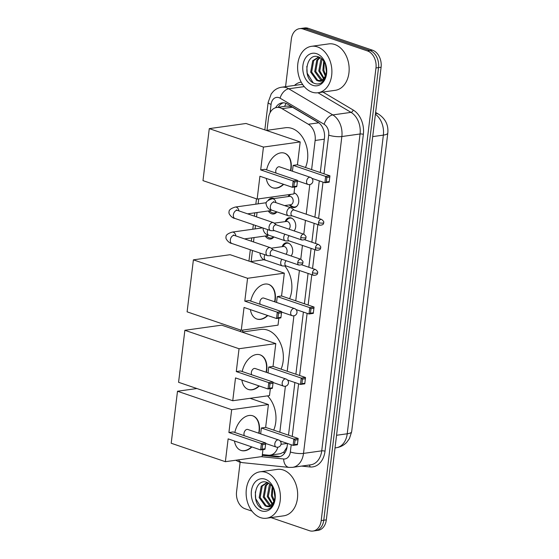 <?xml version="1.0" encoding="UTF-8"?>
<svg xmlns="http://www.w3.org/2000/svg" width="559" height="559" viewBox="0 0 559 559"><rect width="100%" height="100%" fill="white"/><g stroke="black" fill="none" stroke-linecap="round" stroke-linejoin="round"><path stroke-width="0.84" d="M282.19 246.666A7.498 5.443 82 0 1 286.187 242.788A7.498 5.443 82 0 1 288.102 242.983A7.498 5.443 82 0 1 292.455 248.58A7.498 5.443 82 0 1 291.092 255.973M285.223 221.616A7.498 5.443 82 0 1 289.22 217.737A7.498 5.443 82 0 1 291.134 217.933A7.498 5.443 82 0 1 295.487 223.53A7.498 5.443 82 0 1 294.125 230.923M294.034 192.841A7.498 5.443 82 0 1 294.167 192.883A7.498 5.443 82 0 1 298.779 200.674A7.498 5.443 82 0 1 294.327 207.55A7.498 5.443 82 0 1 292.413 207.354A7.498 5.443 82 0 1 289.422 204.922M273.868 236.939A7.98 5.786 82 0 1 270.619 239.049A7.98 5.786 82 0 1 268.579 238.84A7.98 5.786 82 0 1 265.232 236.003M268.299 200.15A7.98 5.786 82 0 1 271.436 198.193A7.98 5.786 82 0 1 273.477 198.396A7.98 5.786 82 0 1 273.91 198.571M276.901 211.889A7.98 5.786 82 0 1 273.651 213.999A7.98 5.786 82 0 1 271.611 213.79A7.98 5.786 82 0 1 268.264 210.953M311.615 169.594L315.136 140.477A14.066 10.202 -98 0 0 308.358 124.259L318.749 122.805L292.434 107.209L290.631 106.406L286.648 106.098L276.719 107.489A14.066 10.202 -98 0 0 268.509 117.963L267.013 130.317M308.358 124.259L282.05 108.663A14.066 10.202 -98 0 0 280.311 107.852A14.066 10.202 -98 0 0 276.719 107.489M262.36 454.572L268.313 455.18A14.066 10.202 -98 0 0 270.116 455.145L280.443 453.705L283.909 451.979L286.97 447.214M279.835 432.212L285.397 386.234M287.207 371.26L293.922 315.786M295.732 300.812L299.407 270.479M300.763 259.264L302.44 245.429M303.796 234.214L305.466 220.379M306.22 214.195L309.805 184.568M270.116 455.145A14.066 10.202 -98 0 0 277.823 447.221M258.719 198.85L258.118 203.853M257.063 212.518L256.539 216.885M255.505 225.445L255.086 228.904M254.038 237.568L253.506 241.935M252.472 250.495L251.138 261.542M242.844 330.076L242.606 331.99M288.248 196.565A7.498 5.443 82 0 1 289.262 194.581M285.579 86.673L291.33 39.137A14.066 10.202 82 0 1 299.54 28.663A14.066 10.202 82 0 1 303.132 29.026L367.459 50.932A14.066 10.202 82 0 1 375.976 67.953L321.201 520.583L323.759 520.226A14.066 10.202 82 0 1 315.549 530.694A14.066 10.202 82 0 0 323.759 520.226L378.534 67.597L323.759 520.226L326.316 519.863A14.066 10.202 82 0 1 318.106 530.337L312.991 531.05A14.066 10.202 82 0 1 309.4 530.687L270.989 517.606M367.459 50.932L370.016 50.576A14.066 10.202 82 0 1 378.534 67.597A14.066 10.202 82 0 0 370.016 50.576L305.689 28.67L370.016 50.576L372.574 50.219A14.066 10.202 82 0 1 381.091 67.241L326.316 519.863M299.54 28.663L302.098 28.306A14.066 10.202 82 0 1 305.689 28.67A14.066 10.202 82 0 0 302.098 28.306L304.655 27.95A14.066 10.202 82 0 1 308.247 28.313L372.574 50.219M320.286 172.542L324.444 138.199A14.066 10.202 -98 0 0 317.666 121.981L287.403 104.037A14.066 10.202 -98 0 0 285.663 103.233A14.066 10.202 -98 0 0 282.071 102.87A14.066 10.202 -98 0 0 275.622 107.733M278.228 107.279A14.066 10.202 82 0 1 283.364 102.807M251.969 511.129L245.073 508.781A14.066 10.202 82 0 1 236.562 491.759L240.132 462.223M321.201 520.583A14.066 10.202 82 0 1 312.991 531.05M262.269 455.354L277.138 456.878A14.066 10.202 -98 0 0 278.941 456.843A14.066 10.202 -98 0 0 287.144 446.375L287.501 443.476M288.5 435.168L294.873 382.517M295.879 374.216L303.397 312.069M304.403 303.768L308.072 273.435M308.827 267.251L311.104 248.385M311.852 242.201L314.137 223.334M314.885 217.151L319.28 180.85M280.199 456.556A14.066 10.202 82 0 1 279.696 456.521L262.339 454.746M312.02 92.137A23.436 17.001 82 0 1 297.612 67.793A23.436 17.001 82 0 1 311.51 46.313A23.436 17.001 82 0 1 317.491 46.914A23.436 17.001 82 0 1 331.899 71.259A23.436 17.001 82 0 1 318.001 92.738A23.436 17.001 82 0 1 312.02 92.137M311.51 46.313L328.762 43.895A23.436 17.001 82 0 1 334.75 44.503A23.436 17.001 82 0 1 349.158 68.841A23.436 17.001 82 0 1 335.26 90.32L318.001 92.738M321.544 82.655C324.101 80.727 325.736 77.799 326.428 73.872C324.821 80.279 321.76 82.515 317.267 80.58A11.718 8.504 82 0 0 319.573 80.685A11.718 8.504 82 0 0 326.491 71.154C326.505 64.25 323.947 59.534 318.812 56.99C305.696 51.547 302.188 79.546 314.361 83.333C316.904 84.346 319.301 84.123 321.544 82.655M316.673 53.699A16.407 11.9 82 0 1 326.603 73.557A16.407 11.9 82 0 1 312.837 85.352A16.407 11.9 82 0 1 302.908 65.494A16.407 11.9 82 0 1 316.673 53.699M320.195 57.668L317.778 60.023L315.737 71.426L322.047 79.783M319.797 57.444L316.764 60.169L314.717 71.566L320.691 79.811L321.551 80.063M318.693 57.158L313.718 60.596L311.677 71.992L317.645 80.237L320.014 80.608M319.182 57.144L318.183 57.214L312.705 60.735L310.664 72.132L316.632 80.377L317.267 80.58M322.096 59.114L319.79 70.853L323.968 78.092M321.586 58.653L320.824 59.596L318.777 71L323.5 78.609M324.325 61.958L323.85 70.287L325.715 74.948M323.738 61.036L322.836 70.427L325.303 75.947M326.442 71.755L325.366 64.061M306.821 66.367L307.191 73.18L313.089 82.683M260.529 517.627A23.436 17.001 82 0 1 246.121 493.29A23.436 17.001 82 0 1 260.019 471.81A23.436 17.001 82 0 1 266 472.411A23.436 17.001 82 0 1 280.408 496.748A23.436 17.001 82 0 1 266.51 518.235A23.436 17.001 82 0 1 260.529 517.627M260.019 471.81L277.271 469.392A23.436 17.001 82 0 1 283.259 469.993A23.436 17.001 82 0 1 297.668 494.338A23.436 17.001 82 0 1 283.769 515.817L266.51 518.235M270.053 508.152C272.617 506.216 274.245 503.289 274.937 499.362C273.33 505.776 270.27 508.012 265.777 506.07A11.718 8.504 82 0 0 268.082 506.181A11.718 8.504 82 0 0 275 496.644C275.014 489.747 272.457 485.023 267.321 482.487C254.205 477.044 250.698 505.043 262.87 508.83C265.413 509.843 267.81 509.612 270.053 508.152M265.183 479.196A16.407 11.9 82 0 1 275.112 499.054A16.407 11.9 82 0 1 261.346 510.849A16.407 11.9 82 0 1 251.417 490.984A16.407 11.9 82 0 1 265.183 479.196M268.704 483.158L266.287 485.519L264.246 496.916L270.556 505.28M268.313 482.934L265.273 485.659L263.226 497.056L269.2 505.301L270.06 505.56M267.202 482.655L262.227 486.085L260.187 497.482L266.154 505.727L268.523 506.105M267.691 482.641L266.692 482.703L261.214 486.225L259.173 497.629L265.141 505.867L265.777 506.07M270.605 484.604L268.299 496.35L272.478 503.582M270.095 484.15L269.333 485.093L267.286 496.49L272.009 504.106M272.841 487.448L272.359 495.784L274.224 500.438M272.247 486.533L271.346 495.924L273.812 501.444M274.951 497.244L273.875 489.558M255.33 491.857L255.701 498.67L261.598 508.18M266.37 130.408L285.335 127.752A25.784 18.706 82 0 1 291.924 128.416A25.784 18.706 82 0 1 305.487 167.504M266.608 169.866A18.279 11.816 -71.2 0 1 284.566 153.194A18.279 11.816 -71.2 0 1 291.134 168.755A18.279 11.816 -71.2 0 1 290.834 170.677M283.686 184.33A18.279 11.816 -71.2 0 1 272.778 187.803A18.279 11.816 -71.2 0 1 266.266 178.398M259.914 176.239L292.42 187.307L293.189 180.976L260.683 169.908L263.443 147.073L209.276 128.626L202.98 180.627L257.154 199.074L259.914 176.239M293.845 186.538L296.85 186.119L296.703 186.706L292.42 187.307L293.845 186.538L294.39 182.017L293.189 180.976L297.465 180.375L264.966 169.307L260.683 169.908M257.154 199.074L293.901 193.931L294.747 186.979M263.443 147.073L300.197 141.93L297.43 164.765L293.154 165.359L292.441 171.229M300.197 141.93L246.023 123.483L209.276 128.626M294.39 182.017L297.395 181.598L297.465 180.375M296.85 186.119L297.395 181.598M297.43 164.765L329.936 175.833L329.167 182.164L324.891 182.758L311.908 178.342M293.154 165.359L325.652 176.427L329.936 175.833M329.314 181.577L326.316 181.996L324.891 182.758L325.652 176.427L326.861 177.476L326.316 181.996M329.866 177.056L326.861 177.476M297.437 180.85L307.939 184.428A3.752 2.425 -71.2 0 1 306.591 181.235A3.752 2.425 -71.2 0 1 309.581 177.259A3.752 2.425 -71.2 0 1 310.357 177.329L279.542 166.834A3.752 2.425 108.8 0 0 278.773 166.764A3.752 2.425 108.8 0 0 276.16 169.279A3.752 2.425 108.8 0 0 276.174 173.122M283.343 184.211A18.279 11.816 -71.2 0 1 276.202 188.02A18.279 11.816 -71.2 0 1 272.61 187.747M284.398 153.138A18.279 11.816 -71.2 0 1 290.491 170.565M284.817 265.986A25.784 18.706 82 0 1 289.604 298.723M250.732 301.084A18.279 11.816 -71.2 0 1 268.69 284.412A18.279 11.816 -71.2 0 1 275.259 299.973A18.279 11.816 -71.2 0 1 274.951 301.902M267.803 315.549A18.279 11.816 -71.2 0 1 256.902 319.028A18.279 11.816 -71.2 0 1 250.39 309.616M244.038 307.457L276.537 318.525L277.306 312.195L244.8 301.126L247.567 278.291L193.393 259.844L187.104 311.845L241.271 330.292L244.038 307.457M277.963 317.764L280.967 317.344L280.821 317.924L276.537 318.525L277.963 317.764L278.515 313.243L277.306 312.195L281.589 311.594L249.083 300.525L244.8 301.126M241.271 330.292L278.026 325.149L278.864 318.197M247.567 278.291L284.314 273.148L281.554 295.984L277.271 296.584L276.558 302.447M284.314 273.148L230.147 254.701L193.393 259.844M278.515 313.243L281.519 312.816L281.589 311.594M280.967 317.344L281.519 312.816M281.554 295.984L314.053 307.052L313.292 313.382L309.008 313.983L296.032 309.56M277.271 296.584L309.777 307.653L314.053 307.052M313.438 312.795L310.434 313.215L309.008 313.983L309.777 307.653L310.979 308.694L310.434 313.215M313.983 308.275L310.979 308.694M281.561 312.069L292.057 315.646A3.752 2.425 -71.2 0 1 290.708 312.453A3.752 2.425 -71.2 0 1 293.706 308.477A3.752 2.425 -71.2 0 1 294.474 308.547L263.666 298.052A3.752 2.425 108.8 0 0 262.891 297.989A3.752 2.425 108.8 0 0 260.284 300.497A3.752 2.425 108.8 0 0 260.291 304.348M267.468 315.437A18.279 11.816 -71.2 0 1 260.319 319.238A18.279 11.816 -71.2 0 1 256.735 318.965M268.516 284.356A18.279 11.816 -71.2 0 1 274.616 301.783M241.963 332.081L260.934 329.426A25.784 18.706 82 0 1 267.516 330.089A25.784 18.706 82 0 1 281.079 369.178M242.208 371.532A18.279 11.816 -71.2 0 1 260.166 354.86A18.279 11.816 -71.2 0 1 266.734 370.421A18.279 11.816 -71.2 0 1 266.426 372.35M259.278 385.996A18.279 11.816 -71.2 0 1 248.378 389.476A18.279 11.816 -71.2 0 1 241.865 380.071M235.514 377.905L268.013 388.973L268.781 382.642L236.275 371.574L239.042 348.739L184.868 330.292L178.58 382.293L232.747 400.74L235.514 377.905M269.438 388.212L272.443 387.792L272.296 388.372L268.013 388.973L269.438 388.212L269.99 383.691L268.781 382.642L273.065 382.042L240.559 370.973L236.275 371.574M232.747 400.74L269.501 395.597L270.339 388.645M239.042 348.739L275.79 343.596L273.03 366.431L268.746 367.032L268.034 372.895M275.79 343.596L221.623 325.149L184.868 330.292M269.99 383.691L272.995 383.264L273.065 382.042M272.443 387.792L272.995 383.264M273.03 366.431L305.528 377.5L304.767 383.83L300.483 384.431L287.508 380.008M268.746 367.032L301.252 378.101L305.528 377.5M304.914 383.243L301.909 383.67L300.483 384.431L301.252 378.101L302.454 379.142L301.909 383.67M305.459 378.722L302.454 379.142M273.037 382.517L283.532 386.094A3.752 2.425 -71.2 0 1 282.183 382.901A3.752 2.425 -71.2 0 1 285.181 378.925A3.752 2.425 -71.2 0 1 285.949 378.995L255.142 368.5A3.752 2.425 108.8 0 0 254.366 368.437A3.752 2.425 108.8 0 0 251.76 370.945A3.752 2.425 108.8 0 0 251.767 374.796M258.943 385.885A18.279 11.816 -71.2 0 1 251.795 389.686A18.279 11.816 -71.2 0 1 248.21 389.413M259.991 354.804A18.279 11.816 -71.2 0 1 266.091 372.231M267.551 395.87A25.784 18.706 82 0 1 273.707 430.13M234.829 432.491A18.279 11.816 -71.2 0 1 252.787 415.812A18.279 11.816 -71.2 0 1 259.355 431.38A18.279 11.816 -71.2 0 1 259.055 433.302M251.899 446.948A18.279 11.816 -71.2 0 1 240.999 450.428A18.279 11.816 -71.2 0 1 234.487 441.023M228.135 438.857L260.641 449.925L261.402 443.594L228.904 432.526L231.664 409.691L177.496 391.244L171.201 443.245L225.375 461.692L228.135 438.857M262.066 449.163L265.071 448.744L264.924 449.324L260.641 449.925L262.066 449.163L262.611 444.643L261.402 443.594L265.686 442.994L233.187 431.925L228.904 432.526M225.375 461.692L262.122 456.549L262.961 449.604M231.664 409.691L268.418 404.548L265.651 427.383L261.367 427.984L260.662 433.847M196.894 388.533L177.496 391.244M268.418 404.548L250.097 398.315M262.611 444.643L265.616 444.223L265.686 442.994M265.071 448.744L265.616 444.223M265.651 427.383L298.157 438.452L297.388 444.782L293.105 445.383L280.129 440.96M261.367 427.984L293.873 439.053L298.157 438.452M297.535 444.195L294.53 444.622L293.105 445.383L293.873 439.053L295.082 440.101L294.53 444.622M298.087 439.674L295.082 440.101M265.658 443.476L276.153 447.046A3.752 2.425 -71.2 0 1 274.811 443.853A3.752 2.425 -71.2 0 1 277.802 439.877A3.752 2.425 -71.2 0 1 278.571 439.947L247.763 429.459A3.752 2.425 108.8 0 0 246.994 429.389A3.752 2.425 108.8 0 0 244.381 431.897A3.752 2.425 108.8 0 0 244.395 435.747M251.564 446.837A18.279 11.816 -71.2 0 1 244.423 450.638A18.279 11.816 -71.2 0 1 240.831 450.365M252.619 415.756A18.279 11.816 -71.2 0 1 258.712 433.183M269.068 210.841L271.353 212.294A7.029 5.101 -98 0 0 272.366 212.79A7.029 5.101 -98 0 0 274.155 212.972A7.029 5.101 -98 0 0 276.488 211.749M276.488 224.921L273.798 222.866A4.22 2.725 108.8 0 0 273.281 222.587A4.22 2.725 108.8 0 0 272.415 222.51A4.22 2.725 108.8 0 0 269.047 226.982A4.22 2.725 108.8 0 0 270.563 230.574A4.22 2.725 108.8 0 0 271.143 230.671L274.525 230.685M300.791 237.407A3.047 1.97 108.8 0 1 303.851 234.235L276.293 224.851A3.047 1.97 108.8 0 0 275.664 224.795A3.047 1.97 108.8 0 0 273.232 228.023A3.047 1.97 108.8 0 0 274.329 230.615L301.888 240C304.69 239.986 306.032 239.147 305.892 237.484A3.047 0.72 6.9 0 1 305.067 237.868A3.047 0.72 -173.1 0 1 300.791 237.407A3.047 1.97 108.8 0 0 301.888 240M247.609 213.845L269.934 210.722A4.22 3.061 -98 0 0 271.332 209.988M266.035 235.891L268.32 237.344A7.029 5.101 -98 0 0 269.333 237.841A7.029 5.101 -98 0 0 271.129 238.022A7.029 5.101 -98 0 0 273.456 236.799M273.463 249.971L270.766 247.917A4.22 2.725 108.8 0 0 270.249 247.637A4.22 2.725 108.8 0 0 269.382 247.56A4.22 2.725 108.8 0 0 266.014 252.032A4.22 2.725 108.8 0 0 267.53 255.624A4.22 2.725 108.8 0 0 268.11 255.722L271.492 255.736M297.758 262.457A3.047 1.97 108.8 0 1 300.819 259.285L273.26 249.901A3.047 1.97 108.8 0 0 272.631 249.845A3.047 1.97 108.8 0 0 270.2 253.073A3.047 1.97 108.8 0 0 271.297 255.666L298.855 265.05C301.664 265.036 302.999 264.197 302.859 262.534A3.047 0.72 6.9 0 1 302.035 262.919A3.047 0.72 -173.1 0 1 297.758 262.457A3.047 1.97 108.8 0 0 298.855 265.05M244.576 238.896L266.902 235.772A4.22 3.061 -98 0 0 268.299 235.039M295.508 193.582A7.029 5.101 -98 0 0 294.754 193.246A7.029 5.101 -98 0 0 294.006 193.065M290.512 194.406A7.029 5.101 -98 0 0 290.442 194.483L288.647 196.509M289.814 204.867L292.098 206.32A7.029 5.101 -98 0 0 293.112 206.809A7.029 5.101 -98 0 0 294.907 206.991A7.029 5.101 -98 0 0 297.213 205.796M284.587 205.593L290.68 204.741A4.22 3.061 -98 0 0 293.182 200.877A4.22 3.061 -98 0 0 290.589 196.495A4.22 3.061 -98 0 0 289.513 196.391L272.254 198.801A4.22 3.061 -98 0 1 273.33 198.913A4.22 3.061 -98 0 1 275.88 202.631M294.244 210.121L291.546 208.067A4.22 2.725 108.8 0 0 291.036 207.787A4.22 2.725 108.8 0 0 290.163 207.717A4.22 2.725 108.8 0 0 286.795 212.189A4.22 2.725 108.8 0 0 288.311 215.774A4.22 2.725 108.8 0 0 288.891 215.872L292.273 215.886M318.539 222.615A3.047 1.97 108.8 0 1 321.6 219.435L294.041 210.051A3.047 1.97 108.8 0 0 293.412 209.995A3.047 1.97 108.8 0 0 290.98 213.231A3.047 1.97 108.8 0 0 292.077 215.823L319.636 225.207C322.445 225.193 323.78 224.355 323.647 222.685A3.047 0.72 6.9 0 1 322.822 223.069A3.047 0.72 -173.1 0 1 318.539 222.615A3.047 1.97 108.8 0 0 319.636 225.207M292.476 218.632A7.029 5.101 -98 0 0 291.721 218.296A7.029 5.101 -98 0 0 289.925 218.115A7.029 5.101 -98 0 0 287.41 219.533L285.614 221.56M288.947 229.162A4.22 3.061 -98 0 0 290.058 224.956A4.22 3.061 -98 0 0 287.557 221.546A4.22 3.061 -98 0 0 286.481 221.441L274.183 223.16M284.957 234.235A4.22 2.725 108.8 0 0 283.762 237.24A4.22 2.725 108.8 0 0 285.279 240.831A4.22 2.725 108.8 0 0 285.859 240.922L289.248 240.936M289.192 235.681A3.047 1.97 108.8 0 0 287.948 238.281A3.047 1.97 108.8 0 0 289.045 240.873L316.604 250.257C319.413 250.243 320.747 249.405 320.614 247.735A3.047 0.72 6.9 0 1 319.79 248.119A3.047 0.72 -173.1 0 1 315.507 247.665A3.047 1.97 108.8 0 0 316.604 250.257M289.443 243.682A7.029 5.101 -98 0 0 288.689 243.347A7.029 5.101 -98 0 0 286.893 243.165A7.029 5.101 -98 0 0 284.377 244.583L282.581 246.61M285.915 254.212A4.22 3.061 -98 0 0 287.026 250.006A4.22 3.061 -98 0 0 284.524 246.596A4.22 3.061 -98 0 0 283.448 246.491L271.15 248.21M281.925 259.285A4.22 2.725 108.8 0 0 280.737 262.29A4.22 2.725 108.8 0 0 282.253 265.881A4.22 2.725 108.8 0 0 282.826 265.972L286.215 265.993M286.166 260.732A3.047 1.97 108.8 0 0 284.915 263.331A3.047 1.97 108.8 0 0 286.012 265.923L313.571 275.308C316.38 275.294 317.715 274.455 317.582 272.785A3.047 0.72 6.9 0 1 316.757 273.169A3.047 0.72 -173.1 0 1 312.481 272.715A3.047 1.97 108.8 0 0 313.571 275.308M292.434 107.209L282.05 108.663M284.643 106.385A14.066 8.378 -59.3 0 1 286.082 103.387M284.286 453.635A14.066 9.531 -84.2 0 1 283.909 451.979M324.318 139.191L315.136 140.477M287.34 443.42L281.03 444.3M351.66 431.716A16.407 3.878 -173.1 0 1 347.223 433.777L383.362 135.117A16.407 3.878 6.9 0 0 387.799 133.056L351.66 431.716L349.424 438.633L346.685 442.372C343.834 445.327 340.368 447.116 336.273 447.738A18.754 13.605 -98 0 0 347.223 433.777L336.553 435.272M375.501 113.414A16.407 9.769 -59.3 0 1 378.75 114.267C385.528 118.892 388.547 125.153 387.799 133.056M372.692 136.613L383.362 135.117A18.754 13.605 -98 0 0 375.403 114.211M308.247 28.313L303.132 29.026M381.091 67.241L375.976 67.953M324.01 173.814L328.692 135.124A9.377 6.799 -98 0 0 324.171 124.315L280.094 98.181A9.377 6.799 -98 0 0 278.934 97.643A9.377 6.799 -98 0 0 271.073 104.379L270.06 112.729M271.073 104.379A9.377 2.215 6.9 0 1 268.152 102.36L271.248 93.877L273.505 91.201C275.825 89.014 278.529 87.686 281.638 87.225A18.754 13.605 82 0 1 286.425 87.707A18.754 13.605 82 0 1 288.744 88.783L304.25 86.61M235.716 460.246L239.189 461.937L242.452 462.649A9.377 6.352 -84.2 0 1 238.483 459.854M294.509 85.422A21.095 15.303 82 0 1 301.203 82.117M302.775 84.695A18.754 13.605 -98 0 0 299.848 84.675L281.638 87.225M322.899 92.053L353.197 110.018A21.095 15.303 82 0 1 363.357 134.342L325.017 451.197A21.095 15.303 82 0 1 310 466.954L301.587 466.094M280.094 98.181A9.377 5.583 -59.3 0 1 288.744 88.783L332.815 114.916L351.031 112.366L317.945 92.745M324.171 124.315A9.377 5.583 -59.3 0 1 332.815 114.916A18.754 13.605 82 0 1 341.849 136.536L360.066 133.985A18.754 13.605 -98 0 0 351.031 112.366A2.341 1.397 120.7 0 0 353.197 110.018M328.692 135.124A9.377 2.215 6.9 0 0 341.849 136.536L303.509 453.398L321.725 450.847L360.066 133.985A2.341 0.552 -173.1 0 1 363.357 134.342M261.158 456.682L283.672 458.981A9.377 6.799 -98 0 0 290.345 451.986A9.377 2.215 6.9 0 0 303.509 453.398A18.754 13.605 82 0 1 292.567 467.352L310.783 464.802A18.754 13.605 -98 0 0 321.725 450.847A2.341 0.552 -173.1 0 1 325.017 451.197M290.345 451.986L291.225 444.74M292.224 436.432L298.597 383.788M299.603 375.48L307.122 313.34M308.128 305.032L311.796 274.7M312.551 268.516L314.829 249.649M315.576 243.465L317.861 224.599M318.609 218.415L323.004 182.122M310 466.954A2.341 1.586 95.8 0 0 309.155 465.032M242.452 462.649L289.115 467.415A9.377 6.352 -84.2 0 1 283.672 458.981M279.696 456.521L277.138 456.878M238.896 210.876A4.22 3.061 -98 0 0 236.352 207.158A4.22 3.061 -98 0 0 235.276 207.054L266.329 202.707M236.834 210.345L236.429 209.939L237.596 210.436A4.22 2.725 108.8 0 0 233.362 214.831A4.22 2.725 108.8 0 0 233.334 215.089A4.22 2.725 108.8 0 0 234.878 218.422L270.563 230.574M235.87 235.926A4.22 3.061 -98 0 0 233.32 232.209A4.22 3.061 -98 0 0 232.244 232.104L262.576 227.855M233.802 235.395L233.396 234.99L234.563 235.486A4.22 2.725 108.8 0 0 230.329 239.881A4.22 2.725 108.8 0 0 230.308 240.139A4.22 2.725 108.8 0 0 231.845 243.472L267.53 255.624M273.812 202.099L273.407 201.687L274.581 202.19A4.22 2.725 108.8 0 0 270.339 206.585A4.22 2.725 108.8 0 0 270.318 206.837A4.22 2.725 108.8 0 0 271.856 210.177L288.311 215.774M320.614 247.735C321.159 247.106 320.482 246.023 318.567 244.486A3.047 1.97 108.8 0 0 315.507 247.665M267.887 229.665A4.22 2.725 108.8 0 0 267.314 231.636A4.22 2.725 108.8 0 0 267.286 231.887A4.22 2.725 108.8 0 0 268.83 235.227L285.279 240.831M317.582 272.785C318.127 272.156 317.449 271.073 315.535 269.536A3.047 1.97 108.8 0 0 312.481 272.715M264.854 254.715A4.22 2.725 108.8 0 0 264.281 256.686A4.22 2.725 108.8 0 0 264.253 256.937A4.22 2.725 108.8 0 0 265.798 260.277L282.253 265.881M375.62 112.415L378.75 114.267M336.273 447.738L335.023 447.913M289.115 467.415L292.567 467.352M268.152 102.36L264.826 129.884M256.476 198.843L255.833 204.175M254.785 212.839L254.387 216.151M253.346 224.711L252.801 229.225M251.753 237.889L251.354 241.202M250.32 249.761L248.944 261.102M240.601 330.062L240.419 331.55M307.939 184.428A3.752 3.752 0 0 0 312.872 181.326A3.752 3.752 0 0 0 310.357 177.329M250.488 261.633L264.302 259.697M292.057 315.646A3.752 3.752 0 0 0 296.99 312.544A3.752 3.752 0 0 0 294.474 308.547M283.532 386.094A3.752 3.752 0 0 0 288.465 382.992A3.752 3.752 0 0 0 285.949 378.995M276.153 447.046A3.752 3.752 0 0 0 281.086 443.951A3.752 3.752 0 0 0 278.571 439.947M303.851 234.235C305.759 235.772 306.444 236.855 305.892 237.484M235.276 207.054C230.657 208.493 228.603 210.212 229.106 212.21C228.037 213.168 231.831 218.255 234.878 218.422M274.155 212.972L276.23 212.679M237.596 210.436L273.281 222.587M300.819 259.285C302.726 260.822 303.411 261.905 302.859 262.534M232.244 232.104C227.625 233.543 225.57 235.262 226.074 237.261C225.004 238.218 228.799 243.305 231.845 243.472M271.129 238.022L273.197 237.729M234.563 235.486L270.249 247.637M321.6 219.435C323.507 220.973 324.192 222.056 323.647 222.685M271.856 210.177C268.816 209.674 266.888 207.599 266.084 203.958C265.581 201.96 267.642 200.241 272.254 198.801M294.907 206.991L296.137 206.823M274.581 202.19L291.036 207.787M289.925 218.115L291.162 217.94M268.83 235.227C265.784 234.724 263.855 232.649 263.058 229.008L263.205 228.065M318.567 244.486L304.494 239.692M286.893 243.165L288.13 242.99M265.798 260.277C262.751 259.774 260.829 257.699 260.026 254.059L260.173 253.122M315.535 269.536L301.462 264.742"/></g></svg>
